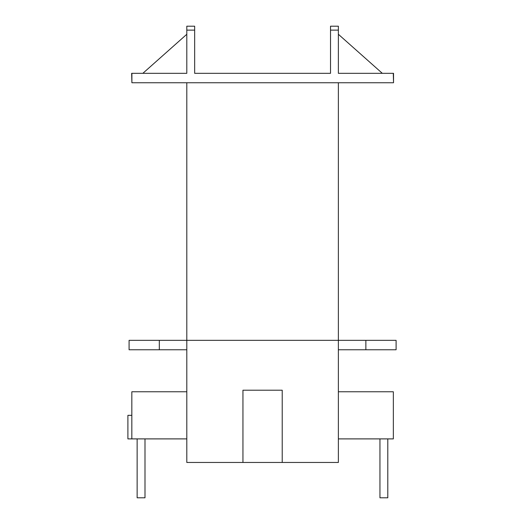 <?xml version="1.0" encoding="UTF-8"?>
<svg xmlns="http://www.w3.org/2000/svg" width="524" height="524" viewBox="0 0 524 524"><rect width="100%" height="100%" fill="white"/><g stroke="black" fill="none" stroke-linecap="round" stroke-linejoin="round"><path stroke-width="0.79" d="M131.897 73.321L131.897 82.746L131.648 73.321L186.806 73.321L186.806 26.364M135.578 73.321L142.862 73.321L186.806 34.276M186.806 26.2L194.659 26.2L194.659 73.321L330.52 73.321L330.52 26.2L330.52 30.13L338.373 30.13L338.373 73.321L393.531 73.321L393.531 82.746L393.282 73.321M131.897 82.746L393.282 82.746M338.373 34.276L382.31 73.321L389.601 73.321M338.373 26.2L330.52 26.2L338.373 26.2L338.373 30.13M396.098 349.763L396.098 340.338L365.863 340.338L365.863 349.763L396.098 349.763M282.22 462.456L242.953 462.456L242.953 390.21L282.22 390.21L282.22 462.456L338.373 462.456L338.373 340.338L365.863 340.338M338.373 349.763L365.863 349.763M338.373 82.746L338.373 340.338L129.081 340.338L129.081 349.763L159.316 349.763L159.316 340.338M242.953 462.456L186.806 462.456L186.806 82.746M186.806 349.763L159.316 349.763M144.991 438.896L144.991 497.8L137.137 497.8L137.137 438.896M186.806 391.775L131.832 391.775L131.832 438.896L186.806 438.896M131.832 415.336L127.902 415.336L127.902 438.896L131.832 438.896M387.799 438.896L387.799 497.8L379.946 497.8L379.946 438.896M338.373 391.775L393.347 391.775L393.347 438.896L338.373 438.896M194.659 30.13L186.806 30.13"/></g></svg>
